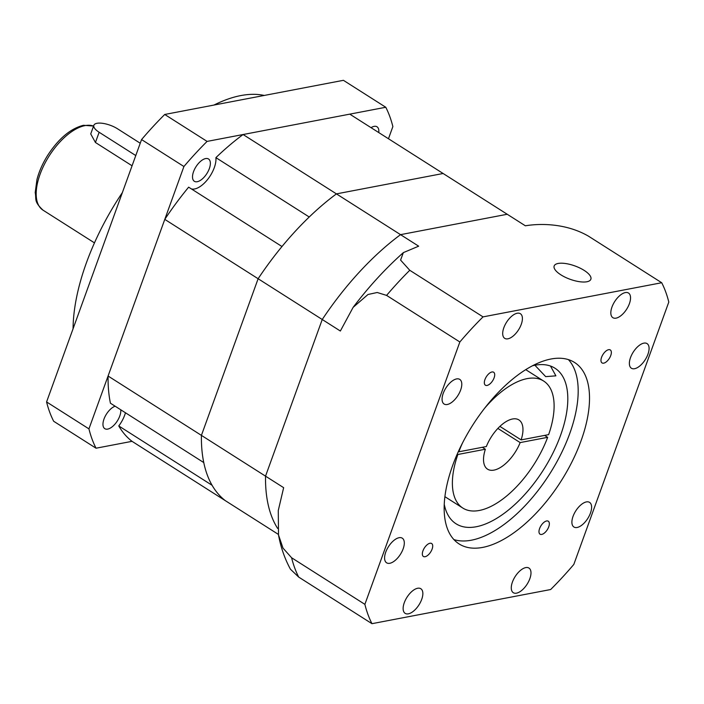 <?xml version="1.0" encoding="UTF-8"?>
<svg xmlns="http://www.w3.org/2000/svg" width="704" height="704" viewBox="0 0 704 704"><rect width="100%" height="100%" fill="white"/><g stroke="black" fill="none" stroke-linecap="round" stroke-linejoin="round"><path stroke-width="1.06" d="M278.414 534.415L225.368 500.685A196.645 95.638 -57.5 0 1 212.106 485.302L118.774 425.946A21.507 10.463 -57.5 0 0 125.462 412.773M215.899 157.643A196.645 95.638 -57.5 0 1 243.091 134.526L336.433 193.882A196.645 95.638 -57.5 0 0 309.232 216.999L215.899 157.643A21.507 10.463 -57.5 0 1 207.838 179.194A21.507 10.463 -57.5 0 1 191.444 188.945M459.853 341.986A230.446 112.077 -57.5 0 1 483.032 316.879L661.707 282.735A230.446 112.077 -57.5 0 1 668.8 302.06L573.822 564.423A230.446 112.077 -57.5 0 1 550.651 589.53L371.967 623.682A230.446 112.077 -57.5 0 1 364.883 604.349L459.853 341.986L386.584 295.398L377.212 292.494L367.998 294.501L353.126 307.358L340.358 331.021L322.238 319.502L265.531 476.15A196.645 95.638 -57.5 0 0 277.649 528.422A196.645 95.638 -57.5 0 1 265.531 476.15L201.414 435.38A196.645 95.638 -57.5 0 0 203.773 462.572L110.431 403.216A196.645 95.638 -57.5 0 1 108.082 376.024L164.78 219.375A196.645 95.638 -57.5 0 1 188.646 187.167L281.978 246.523A196.645 95.638 -57.5 0 0 258.122 278.731L164.78 219.375M118.774 425.946A196.645 95.638 -57.5 0 0 132.035 441.329L225.368 500.685A196.645 95.638 -57.5 0 1 201.414 435.38L108.082 376.024M353.126 307.358C368.746 286.748 385.484 268.506 403.348 252.622L418.669 246.18L400.541 234.652L507.223 214.262L443.115 173.492L336.433 193.882A196.645 95.638 -57.5 0 0 258.122 278.731L201.414 435.38L258.122 278.731L322.238 319.502A196.645 95.638 -57.5 0 1 400.541 234.652L507.223 214.262L525.351 225.79C539.889 223.379 565.787 223.062 588.438 236.139L661.707 282.735M371.967 623.682L298.698 577.086L290.444 569.219C284.733 558.686 280.755 547.263 278.511 534.961L278.282 510.488L283.65 487.67L265.531 476.15L322.238 319.502A196.645 95.638 -57.5 0 1 400.541 234.652L336.433 193.882L443.115 173.492L349.774 114.145L243.091 134.526M371.034 127.662A13.209 6.424 -57.5 0 1 374.114 126.368A13.209 6.424 -57.5 0 1 377.01 126.79A13.209 6.424 -57.5 0 1 378.761 132.572M197.252 181.711A13.209 6.424 -57.5 0 1 194.348 181.289A13.209 6.424 -57.5 0 1 194.63 169.145A13.209 6.424 -57.5 0 1 205.63 158.567A13.209 6.424 -57.5 0 1 208.525 158.99A13.209 6.424 -57.5 0 1 208.243 171.134A13.209 6.424 -57.5 0 1 197.252 181.711M120.762 409.781A13.209 6.424 -57.5 0 1 116.89 421.617A13.209 6.424 -57.5 0 1 107.694 429.097A13.209 6.424 -57.5 0 1 104.799 428.674A13.209 6.424 -57.5 0 1 104.755 417.208A13.209 6.424 -57.5 0 1 115.13 406.208M213.946 105.063A168.995 82.183 -57.5 0 1 240.794 95.577A168.995 82.183 -57.5 0 1 264.255 95.445M132.035 441.329L96.034 448.21L53.671 421.265A230.446 112.077 -57.5 0 1 46.578 401.94L141.557 139.577A230.446 112.077 -57.5 0 1 164.727 114.47L343.411 80.318L385.774 107.263A230.446 112.077 -57.5 0 1 392.867 126.588L388.467 138.741M96.034 448.21A230.446 112.077 -57.5 0 1 88.942 428.877L46.578 401.94M385.774 107.263L207.09 141.407L164.727 114.47M88.942 428.877L183.92 166.514A230.446 112.077 -57.5 0 1 207.09 141.407M183.92 166.514L141.557 139.577M73.058 328.803A168.995 82.183 -57.5 0 1 122.364 192.588M140.228 143.229L117.471 128.762A15.365 5.588 19.9 0 0 102.907 123.367A15.365 5.588 19.9 0 0 93.861 125.277L90.728 133.927L95.436 142.49L132.07 165.783M93.861 125.277A15.365 5.588 19.9 0 0 99.141 132.264L135.766 155.549M608.599 349.694A7.682 3.74 122.5 0 0 602.202 355.846A7.682 3.74 122.5 0 0 602.034 362.912A7.682 3.74 122.5 0 0 603.724 363.158A7.682 3.74 122.5 0 0 610.122 357.007A7.682 3.74 122.5 0 0 610.28 349.941A7.682 3.74 122.5 0 0 608.599 349.694M546.594 520.969A7.682 3.74 122.5 0 0 540.206 527.12A7.682 3.74 122.5 0 0 540.038 534.178A7.682 3.74 122.5 0 0 541.728 534.424A7.682 3.74 122.5 0 0 548.117 528.273A7.682 3.74 122.5 0 0 548.284 521.215A7.682 3.74 122.5 0 0 546.594 520.969M429.959 543.259A7.682 3.74 122.5 0 0 423.562 549.41A7.682 3.74 122.5 0 0 423.394 556.468A7.682 3.74 122.5 0 0 425.084 556.714A7.682 3.74 122.5 0 0 431.482 550.563A7.682 3.74 122.5 0 0 431.64 543.506A7.682 3.74 122.5 0 0 429.959 543.259M491.955 371.985A7.682 3.74 122.5 0 0 485.558 378.136A7.682 3.74 122.5 0 0 485.399 385.194A7.682 3.74 122.5 0 0 487.08 385.44A7.682 3.74 122.5 0 0 493.478 379.298A7.682 3.74 122.5 0 0 493.636 372.231A7.682 3.74 122.5 0 0 491.955 371.985M484.422 408.478A75.275 36.608 -57.5 0 1 527.111 378.629A75.275 36.608 -57.5 0 1 543.638 381.04A75.275 36.608 -57.5 0 1 548.627 434.641L521.118 439.894L499.893 426.395M521.118 439.894A29.19 14.194 122.5 0 0 518.91 419.927A29.19 14.194 122.5 0 0 512.503 418.994A29.19 14.194 122.5 0 0 486.35 446.538L458.841 451.792A75.275 36.608 -57.5 0 1 462.581 442.825M568.41 359.612A107.545 52.298 -57.5 0 1 557.788 460.161A107.545 52.298 -57.5 0 1 471.416 540.197A107.545 52.298 -57.5 0 1 453.948 539.598M482.742 547.395A107.545 52.298 -57.5 0 1 459.131 543.954A107.545 52.298 -57.5 0 1 461.428 445.113A107.545 52.298 -57.5 0 1 550.942 359.014A107.545 52.298 -57.5 0 1 574.543 362.463A107.545 52.298 -57.5 0 1 572.255 461.296A107.545 52.298 -57.5 0 1 482.742 547.395M532.453 365.763A92.18 44.827 -57.5 0 1 534.741 365.262A92.18 44.827 -57.5 0 1 554.972 368.218A92.18 44.827 -57.5 0 1 553.01 452.936A92.18 44.827 -57.5 0 1 476.282 526.742A92.18 44.827 -57.5 0 1 456.051 523.785A92.18 44.827 -57.5 0 1 444.277 504.434M458.392 451.51L458.841 451.792M560.877 274.833A19.51 7.093 19.9 0 0 579.374 281.679A19.51 7.093 19.9 0 0 590.858 279.25A19.51 7.093 19.9 0 0 584.153 270.389A19.51 7.093 19.9 0 0 565.655 263.542A19.51 7.093 19.9 0 0 554.162 265.971A19.51 7.093 19.9 0 0 560.877 274.833M534.89 365.235L545.688 376.631L555.896 375.839L550.484 366.036M643.861 343.138A14.599 7.102 122.5 0 0 631.708 354.825A14.599 7.102 122.5 0 0 631.4 368.236A14.599 7.102 122.5 0 0 634.603 368.702A14.599 7.102 122.5 0 0 646.747 357.016A14.599 7.102 122.5 0 0 647.064 343.605A14.599 7.102 122.5 0 0 643.861 343.138M625.31 292.582A14.599 7.102 122.5 0 0 613.166 304.269A14.599 7.102 122.5 0 0 612.858 317.68A14.599 7.102 122.5 0 0 616.062 318.146A14.599 7.102 122.5 0 0 628.206 306.46A14.599 7.102 122.5 0 0 628.522 293.049A14.599 7.102 122.5 0 0 625.31 292.582M586.379 501.917A14.599 7.102 122.5 0 0 574.235 513.603A14.599 7.102 122.5 0 0 573.918 527.014A14.599 7.102 122.5 0 0 577.122 527.481A14.599 7.102 122.5 0 0 589.274 515.803A14.599 7.102 122.5 0 0 589.582 502.383A14.599 7.102 122.5 0 0 586.379 501.917M525.756 567.6A14.599 7.102 122.5 0 0 513.612 579.286A14.599 7.102 122.5 0 0 513.304 592.698A14.599 7.102 122.5 0 0 516.507 593.164A14.599 7.102 122.5 0 0 528.651 581.478A14.599 7.102 122.5 0 0 528.959 568.066A14.599 7.102 122.5 0 0 525.756 567.6M417.622 588.262A14.599 7.102 122.5 0 0 405.469 599.949A14.599 7.102 122.5 0 0 405.161 613.36A14.599 7.102 122.5 0 0 408.364 613.835A14.599 7.102 122.5 0 0 420.517 602.149A14.599 7.102 122.5 0 0 420.825 588.729A14.599 7.102 122.5 0 0 417.622 588.262M399.08 537.706A14.599 7.102 122.5 0 0 386.927 549.393A14.599 7.102 122.5 0 0 386.619 562.813A14.599 7.102 122.5 0 0 389.822 563.279A14.599 7.102 122.5 0 0 401.966 551.593A14.599 7.102 122.5 0 0 402.283 538.182A14.599 7.102 122.5 0 0 399.08 537.706M456.553 378.928A14.599 7.102 122.5 0 0 444.409 390.614A14.599 7.102 122.5 0 0 444.101 404.026A14.599 7.102 122.5 0 0 447.304 404.492A14.599 7.102 122.5 0 0 459.448 392.806A14.599 7.102 122.5 0 0 459.756 379.394A14.599 7.102 122.5 0 0 456.553 378.928M517.176 313.245A14.599 7.102 122.5 0 0 505.032 324.931A14.599 7.102 122.5 0 0 504.715 338.342A14.599 7.102 122.5 0 0 507.918 338.809A14.599 7.102 122.5 0 0 520.071 327.122A14.599 7.102 122.5 0 0 520.379 313.711A14.599 7.102 122.5 0 0 517.176 313.245M547.659 437.325A75.275 36.608 -57.5 0 1 462.854 508.086A75.275 36.608 -57.5 0 1 457.864 454.485L485.373 449.231A29.19 14.194 122.5 0 0 487.582 469.19A29.19 14.194 122.5 0 0 520.15 442.587L547.659 437.325L544.623 435.406M457.239 454.089L457.864 454.485M497.869 428.419L520.15 442.587M485.373 449.231L482.346 447.304M364.883 604.349L291.606 557.762A230.446 112.077 122.5 0 0 298.698 577.086M483.032 316.879L409.763 270.283A230.446 112.077 122.5 0 0 386.584 295.398M403.348 252.622L400.576 260.084L409.763 270.283M278.511 534.961L282.99 548.09L291.606 557.762M94.477 242.88L43.023 210.162A49.166 23.91 -57.5 0 1 44.07 164.982A49.166 23.91 -57.5 0 1 84.99 125.62A49.166 23.91 -57.5 0 1 93.57 126.095M95.436 142.49L99.141 132.264M93.579 126.051L83.442 125.294C70.576 128.533 58.67 138.521 47.74 155.25C42.706 163.266 39.116 171.345 36.978 179.458L35.2 192.606C36.634 199.452 33.458 201.168 43.023 210.162M462.854 508.086L444.928 496.69M543.638 381.04L525.721 369.644"/></g></svg>
